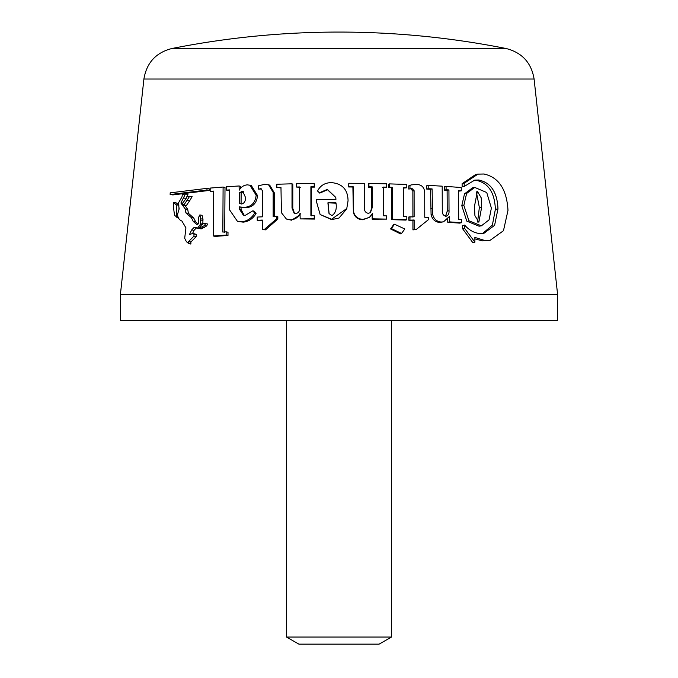 <?xml version="1.0" encoding="UTF-8"?>
<svg xmlns="http://www.w3.org/2000/svg" width="678" height="678" viewBox="0 0 678 678"><rect width="100%" height="100%" fill="white"/><g stroke="black" fill="none" stroke-linecap="round" stroke-linejoin="round"><path stroke-width="1.02" d="M339 48.519L171.856 48.519A857.28 857.28 0 0 1 506.144 48.519L339 48.519M286.54 320.601L286.54 637.032L391.46 637.032L391.46 320.601M557.587 294.371L120.413 294.371L120.413 320.601L557.587 320.601L557.587 294.371L534.095 79.029L143.906 79.029C146.601 62.791 155.923 52.621 171.856 48.519M286.54 637.032L298.778 644.1L379.222 644.1L391.46 637.032M477.948 174.127L475.693 174.5L462.116 183.67L462.15 186.831L464.218 186.45L474.71 180.136L478.77 180.009C490.914 182.636 497.313 192.272 497.974 208.917L494.593 225.325L483.855 233.376L479.397 233.486C473.905 232.842 468.99 230.045 464.65 225.104L464.676 228.427L474.914 242.165L474.863 237.419L484.838 240.512L489.982 240.402L503.466 230.723L507.991 210.366C506.78 189.399 498.762 177.272 483.939 174L477.948 174.127L464.193 183.289L464.218 186.45M474.88 238.868L482.49 240.893L489.982 240.402M464.65 225.104L462.616 225.486L462.642 228.8L472.727 242.538L474.914 242.165M473.6 180.373L476.448 180.39C488.397 183.018 494.703 192.654 495.372 209.29L492.372 225.121L482.643 233.52M474.753 187.433L472.541 187.806L464.515 193.84L461.794 205.714L466.803 221.147L479.058 226.206L481.388 225.825L489.033 219.884L491.38 208.078L486.745 192.527L474.753 187.433L466.608 193.476L463.845 205.332L468.93 220.782L481.388 225.825M458.523 191.162L461.269 190.849L461.243 187.518L446.082 186.416L446.099 189.747L448.929 189.933L449.031 210.773C449.243 214.019 448.116 215.833 445.649 216.189C443.2 215.511 442.073 213.553 442.285 210.333L442.192 186.17L428.191 185.374L428.199 188.704L432.098 188.908L432.598 214.214C433.81 218.986 436.657 221.587 441.141 222.028L443.505 221.85L449.387 216.485L449.548 221.876L461.498 222.74L461.472 219.528L458.701 219.316L458.514 190.628L461.269 190.849M447.734 219.24L447.751 222.257L459.506 223.121L461.498 222.74M428.191 185.374L426.716 185.755L426.725 189.086L430.564 189.289L431.081 214.595C432.267 219.358 435.064 221.969 439.48 222.409L443.505 221.85M446.082 186.416L444.31 186.797L444.336 190.12L447.116 190.315L447.234 211.146L445.531 216.18M412.868 191.069L414.105 190.696L414.131 216.774L408.809 216.994L408.817 220.214L412.919 220.375L412.927 229.884L416.123 229.579L428.267 219.791L428.259 217.418L424.759 217.248L424.708 193.171C424.606 187.552 421.852 184.628 416.47 184.408L411.207 184.899L408.766 185.84L408.775 189.052L410.724 188.764L412.868 191.069L412.91 217.155M389.477 183.891L388.638 184.272L388.638 187.603L391.833 187.687L391.85 219.647L405.724 220.096L406.825 219.714L406.825 216.494L403.681 216.384L403.673 187.653L406.8 187.772L406.8 184.441L389.477 183.891L389.477 187.221L392.723 187.314L392.731 219.265L406.825 219.714M403.673 188.077L406.8 187.772M394.494 224.206L393.63 224.571L390.57 228.961L400.478 233.859L401.52 233.461L404.825 228.994L394.494 224.206L391.418 228.579L401.52 233.461M382.655 187.45L386.663 187.153L386.663 183.823L368.925 183.467L368.917 186.797L372.18 186.848L372.18 207.722L370.4 212.68L368.273 213.307C365.484 212.739 364.213 210.841 364.467 207.604L364.476 183.399L348.806 183.263L348.806 186.594L353.119 186.619L353.602 211.934C354.908 216.655 358.086 219.13 363.128 219.367L369.451 217.35L372.553 213.426L372.714 218.816L386.663 219.104L386.663 215.884L383.392 215.807L383.392 187.069L386.663 187.153M372.714 213.434L372.163 213.816L372.163 219.197L386.663 219.104M348.806 183.263L348.636 186.975L352.891 187.001L353.365 212.316C354.653 217.036 357.772 219.511 362.738 219.748L369.451 217.35M368.925 183.467L368.425 183.848L368.425 187.179L371.629 187.23L371.637 208.095L370.129 212.858M320.152 214.562L331.686 219.621L339 218.045L346.712 208.909L348.051 200.858C347.941 189.772 342.449 183.696 331.567 182.619C325.042 182.653 320.363 185.45 317.55 191.018L319.431 192.738L327.355 189.408L335.788 197.408L335.941 199.357L316.694 199.485L316.584 202.019L320.152 214.562L331.567 219.24L346.865 208.46M317.55 191.018L319.753 193.12L327.55 189.781L335.805 197.578M190.662 244.021L190.942 241.978L196.315 236.486L196.264 234.393L192.976 233.376L189.442 234.554L191.671 229.944L194.213 227.299L197.391 228.291L200.349 224.469L200.739 218.799L199.832 214.943L198.247 217.994L198.798 223.257L197.264 224.833L193.366 221.604L191.332 217.621L185.899 212.892L185.213 208.934L180.899 203.019L185.391 193.993L182.365 194.383L181.992 196.9L178.348 203.103L179.162 208.866L177.483 214.562C177.882 217.892 179.348 220.045 181.882 221.011L185.925 227.859L184.696 238.309L186.399 241.682L188.654 243.529L188.526 241.597L193.976 236.114L193.925 234.012L192.976 233.376M185.806 199.001L186.323 198.171M187.399 196.527L187.916 194.374L185.391 193.993M198.095 223.977L195.73 221.986L193.73 218.002L188.391 213.273L187.721 209.307L184.941 205.459M202.841 223.274L202.985 219.18L202.103 215.324L199.832 214.943M197.391 228.291L200.205 228.401M192.518 233.546L194.052 230.325L196.552 227.681M198.739 228.418L201.29 228.876L206.443 226.062L207.841 224.037L202.942 223.121L198.739 228.418L204.264 225.681L205.68 223.655L202.942 223.121M178.348 204.553L176.255 202.917L173.534 202.536C173.5 207.536 173.89 211.85 174.729 215.468L177.178 217.274L176.466 214.121L176.238 204.824L173.534 202.536M178.992 209.18L178.967 207.815M183.746 205.281L186.289 205.663L189.764 200.603L192.12 196.637L186.882 196.595L186.136 198.578L182.382 203.459L183.746 205.281L189.662 196.256M170.136 194.535L172.915 194.917L209.155 190.433L209.171 188.738L206.985 188.365L170.178 192.849L170.136 194.535L206.976 190.052L206.985 188.365M224.715 232.452L225.011 187.416L223.096 187.035L210.18 188.077L210.155 191.399L213.697 191.094L213.358 236.012L226.164 235.054L226.181 231.842L222.833 232.071L223.096 187.035M213.358 236.012L215.375 236.385L227.986 235.436L228.003 232.215L226.181 231.842M210.155 191.399L213.697 191.654M240.275 207.154L245.555 207.756C252.767 207.307 256.759 203.247 257.521 195.586L251.267 185.467L247.462 184.865C243.936 185.077 241.182 186.848 239.207 190.187L239.08 185.967L226.46 186.789L226.444 190.111L229.579 189.899L229.478 209.731L237.512 221.443L241.648 221.757C247.156 221.223 251.504 218.35 254.682 213.112L252.86 210.824L245.343 215.324L243.334 215.163L239.427 209.112L239.436 206.892L244.004 207.375C251.335 206.926 255.386 202.866 256.157 195.205L249.818 185.094M244.173 215.299L241.054 209.494L241.063 207.273M237.512 221.443L243.224 222.13C248.64 221.604 252.919 218.723 256.064 213.494L254.267 211.205L252.86 210.824M226.444 190.111L229.571 190.408M240.724 188.137L240.732 186.348L239.08 185.967M274.226 216.807L274.251 192.722L269.666 185.086L264.759 184.272L258.267 185.865L258.267 189.086L261.132 188.73L262.378 190.755L262.344 216.841L257.225 217.062L257.216 220.282L262.344 220.062L262.335 229.562L264.301 229.486L276.81 218.68L276.81 216.299L273.149 216.426L273.166 192.349L268.539 184.713M262.335 229.562L265.513 229.859L277.819 219.062L277.827 216.68L276.81 216.299M257.216 220.282L262.344 220.494M258.267 189.086L261.691 189.009M311.355 215.892L311.363 187.145L314.626 187.103L314.219 183.391L296.405 183.704L296.405 187.035L299.634 186.967L299.642 207.832C299.854 211.07 298.566 212.985 295.769 213.57L294.108 213.214L292.015 208.002L292.015 183.806L276.827 184.246L276.827 187.569L280.972 187.442L281.429 212.722L286.379 219.028L290.701 219.816C295.032 219.545 298.134 217.452 300.015 213.528L300.176 218.909L314.228 218.689L314.228 215.468L310.897 215.511L310.897 186.772L314.219 186.721L314.219 183.391M300.176 218.909L314.626 219.07L314.228 215.468M286.379 219.028L291.489 220.189L300.168 214.858M276.827 187.569L280.972 187.848M294.498 213.375L292.786 208.383L292.794 184.187L292.015 183.806M296.405 187.035L300.286 187.34M462.116 183.67L464.193 183.289M462.642 228.8L464.676 228.427M474.464 206.375L474.914 215.587L478.854 222.206L481.685 207.095L481.227 197.883L477.363 191.255L474.464 206.375M477.583 222.045L479.354 207.468L476.329 191.806M444.336 190.12L446.099 189.747M447.116 190.315L448.929 189.933M446.488 216.129L445.649 216.189M426.725 189.086L428.199 188.704M430.564 189.289L432.098 188.908M431.081 214.595L432.598 214.214M447.751 222.257L449.548 221.876M408.817 220.214L414.139 219.994L414.148 229.503L416.123 229.579M409.97 216.613L409.97 219.833M412.919 220.375L414.139 219.994M412.927 229.884L414.148 229.503M408.766 185.84L409.944 185.458L409.987 188.662M411.207 184.899L409.944 185.458M408.775 189.052L411.927 188.391L414.105 190.696M410.724 188.764L411.927 188.391M388.638 187.603L389.477 187.221M391.833 187.687L392.723 187.314M391.85 219.647L392.731 219.265M390.57 228.961L391.418 228.579M368.425 187.179L368.917 186.797M371.629 187.23L372.18 186.848M372.163 219.197L372.714 218.816M335.941 202.798L327.898 202.824L329.025 213.587L331.949 215.596C335.627 213.121 336.958 208.849 335.941 202.798M335.991 203.171L327.898 202.824M328.076 203.205L329.118 213.782M300.651 213.909L300.015 213.528M311.363 187.145L310.897 186.772M261.522 189.009L260.216 188.637M265.513 229.859L264.301 229.486M277.819 219.062L276.81 218.68M256.064 213.494L254.682 213.112M245.385 197.171L242.783 191.425L239.487 192.544L239.444 203.417L241.648 204.027C244.478 203.197 245.724 200.908 245.385 197.171M243.521 191.721L241.885 191.349M243.487 191.73L241.122 192.916L239.487 192.544M241.122 192.916L241.08 203.79L239.444 203.417M227.986 235.436L226.164 235.054M209.155 190.433L206.976 190.052M189.764 200.603L187.272 200.222M178 217.392L176.755 217.282M177.492 214.273L176.466 214.121M178.907 205.197L176.238 204.824M204.409 227.461L202.188 227.079M206.443 226.062L204.264 225.681M207.841 224.037L205.68 223.655M194.052 230.325L191.671 229.944M198.908 228.189L197.925 228.02M202.595 224.85L200.349 224.469M202.934 220.392L200.688 220.019M195.73 221.986L193.366 221.604M193.73 218.002L191.332 217.621M188.391 213.273L185.899 212.892M187.721 209.307L185.213 208.934M182.535 203.264L180.899 203.019M186.136 198.383L183.577 198.001M191.069 243.902L188.654 243.529M190.942 241.978L188.526 241.597M196.315 236.486L193.976 236.114M196.264 234.393L193.925 234.012M476.448 180.39L478.77 180.009M495.372 209.29L497.974 208.917M482.49 240.893L484.838 240.512M461.794 205.714L463.845 205.332M479.354 207.468L481.685 207.095M447.234 211.146L449.031 210.773M430.632 208.875L432.149 208.493M439.48 222.409L441.141 222.028M371.637 208.095L372.18 207.722M292.786 208.383L292.015 208.002M291.489 220.189L290.701 219.816M274.251 192.722L273.166 192.349M245.555 207.756L244.004 207.375M257.521 195.586L256.157 195.205M243.224 222.13L241.648 221.757M241.054 209.494L239.427 209.112M202.807 224.138L200.561 223.765M202.985 219.18L200.739 218.799M143.906 79.029L120.413 294.371M534.095 79.029C531.399 62.791 522.077 52.621 506.144 48.519M178.077 217.553L176.966 217.392M201.137 228.893L198.866 228.511"/></g></svg>
